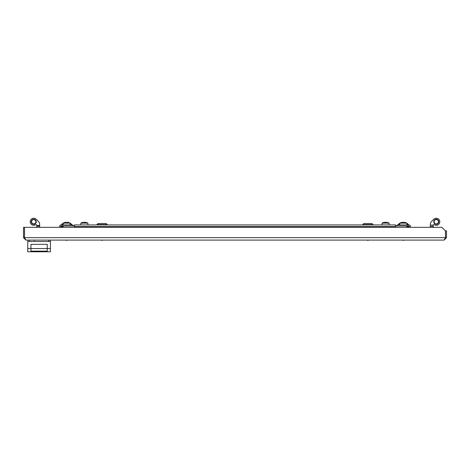 <?xml version="1.0" encoding="UTF-8"?>
<svg xmlns="http://www.w3.org/2000/svg" width="470" height="470" viewBox="0 0 470 470"><rect width="100%" height="100%" fill="white"/><g stroke="black" fill="none" stroke-linecap="round" stroke-linejoin="round"><path stroke-width="0.7" d="M101.473 240.088L102.102 240.464L102.73 240.088M368.527 240.088L367.898 240.464L367.27 240.088M444.091 240.088L25.909 240.088L24.54 237.673L24.54 227.327L441.912 227.327L445.46 230.87L445.46 237.673L444.091 240.088L446.5 237.673L445.507 237.673L445.507 230.87L446.5 230.87L446.5 237.673M445.078 238.689L445.507 237.673M445.119 238.584L445.29 238.143M445.46 237.673L24.54 237.673L24.71 238.143M24.922 238.689L24.493 237.673L23.5 237.673L25.909 240.088M23.5 237.673L23.5 227.327L24.493 227.327L24.493 237.673M445.46 235.129A4.641 4.641 0 0 0 445.46 233.772M410.422 227.327L410.422 226.511A1.592 1.592 0 0 0 408.829 224.918L397.843 224.918A1.592 1.592 0 0 0 396.339 225.982M409.358 227.327L409.358 226.511A0.529 0.529 0 0 0 408.829 225.982L397.843 225.982M395.54 226.511L74.46 226.511L74.46 224.918L395.54 224.918L395.54 227.327M74.46 226.511L74.46 227.327M73.661 225.982A1.592 1.592 0 0 0 72.157 224.918L61.171 224.918A1.592 1.592 0 0 0 59.578 226.511L59.578 227.327M72.157 225.982L61.171 225.982A0.529 0.529 0 0 0 60.642 226.511L60.642 227.327M395.54 225.982L406.527 225.982L407.279 227.327M408.935 227.327L406.527 225.982A2.838 2.838 0 0 1 407.079 226.035M62.722 227.327L63.474 225.982L74.46 225.982M63.474 225.982L61.065 227.327A2.838 2.838 0 0 1 61.118 227.239M62.921 226.035A2.838 2.838 0 0 0 62.393 226.199M61.899 226.458A2.838 2.838 0 0 0 61.47 226.81M408.882 227.245A2.838 2.838 0 0 0 408.53 226.81M408.101 226.458A2.838 2.838 0 0 0 407.613 226.199M382.081 223.144L389.154 223.144A7.273 7.273 0 0 0 386.71 222.304L386.71 222.31A7.22 3.178 90 0 1 386.957 222.38L386.751 222.38A7.22 7.203 -90 0 0 386.199 222.31L386.005 222.31A7.22 4.024 90 0 0 385.7 222.38L385.329 222.38A7.22 3.178 -90 0 0 385.089 222.31L384.912 222.31A7.22 7.203 -90 0 0 384.36 222.38L384.196 222.38A7.22 4.024 -90 0 1 384.507 222.31L384.507 222.31A7.273 7.273 0 0 0 382.075 223.144L382.075 224.918M385.224 222.345L385.224 222.31A7.22 4.024 -90 0 1 385.529 222.38L385.529 222.398M386.322 222.31L386.322 222.322A7.22 7.203 90 0 1 386.687 222.351M402.191 222.316A7.273 7.273 0 0 0 399.794 223.144L406.879 223.144A7.273 7.273 0 0 0 404.476 222.316A7.22 4.418 90 0 0 404.447 222.31L404.417 222.31A7.22 2.732 90 0 1 404.623 222.38L404.4 222.38A7.22 7.156 -90 0 0 403.853 222.31L403.654 222.31A7.22 4.418 90 0 0 403.319 222.38L402.954 222.38A7.22 2.732 -90 0 0 402.743 222.31L402.573 222.31A7.22 7.156 -90 0 0 402.026 222.38L401.885 222.38A7.22 4.418 -90 0 1 402.191 222.316A7.22 4.418 -90 0 1 402.226 222.31L402.255 222.345A7.22 7.156 -90 0 1 402.573 222.31L402.678 222.304M402.767 222.316A7.22 7.156 90 0 1 402.819 222.31L403.013 222.31A7.22 4.418 -90 0 1 403.336 222.375A7.22 4.418 90 0 1 403.654 222.31M403.906 222.316A7.22 2.732 90 0 1 403.93 222.31L404.094 222.31A7.22 7.156 90 0 1 404.4 222.345M404.782 222.38L404.782 222.38A7.22 4.418 90 0 0 404.476 222.316L404.476 222.316A7.22 4.418 90 0 0 404.447 222.31L404.4 222.304M83.29 222.375L83.272 222.31A7.273 7.273 0 0 0 80.84 223.144L87.919 223.144A7.273 7.273 0 0 0 85.475 222.304L85.493 222.31A7.22 4.024 90 0 1 85.804 222.38L85.64 222.38A7.22 7.203 90 0 0 85.088 222.31L84.911 222.31A7.22 3.178 90 0 0 84.671 222.38L84.3 222.38A7.22 4.024 -90 0 0 83.995 222.31L83.801 222.31A7.22 7.203 90 0 0 83.249 222.38L83.043 222.38A7.22 3.178 -90 0 1 83.29 222.31A7.22 4.024 -90 0 0 83.243 222.316M83.313 222.351A7.22 7.203 -90 0 1 83.678 222.31L83.678 222.31M84.471 222.398L84.471 222.38A7.22 4.024 90 0 1 84.776 222.31L84.776 222.345M63.121 224.918L63.121 223.144L70.206 223.144A7.273 7.273 0 0 0 67.809 222.316A7.22 4.418 90 0 1 68.115 222.38L67.974 222.38A7.22 7.156 90 0 0 67.427 222.31L67.257 222.31A7.22 2.732 90 0 0 67.046 222.38L66.681 222.38A7.22 4.418 -90 0 0 66.346 222.31L66.147 222.31A7.22 7.156 90 0 0 65.6 222.38L65.377 222.38A7.22 2.732 -90 0 1 65.583 222.31L65.553 222.31A7.22 4.418 -90 0 0 65.524 222.316A7.22 4.418 -90 0 0 65.218 222.38L65.218 222.38M65.6 222.345A7.22 7.156 -90 0 1 65.906 222.31L66.07 222.31A7.22 2.732 -90 0 1 66.094 222.316A7.22 7.156 90 0 1 66.147 222.31M66.664 222.375A7.22 4.418 90 0 1 66.987 222.31L67.181 222.31A7.22 7.156 -90 0 1 67.234 222.316A7.22 2.732 90 0 1 67.257 222.31L67.322 222.304M384.542 222.304L384.542 222.351A7.22 7.203 -90 0 1 384.912 222.31M385.7 222.38A7.22 4.024 90 0 1 386.005 222.31M63.121 223.144A7.273 7.273 0 0 1 65.524 222.316L65.524 222.316A7.22 4.418 -90 0 1 65.553 222.31M399.794 224.566L398.196 224.566L399.259 223.503L399.794 223.503M406.879 223.503L407.414 223.503L408.471 224.566L406.879 224.566M362.758 224.566L363.821 223.503L371.97 223.503L373.033 224.566L362.758 224.566L362.758 224.918M30.944 248.589L30.944 251.162L47.247 251.162L47.247 248.589L50.431 248.589L50.431 251.779L27.754 251.779L27.754 248.589L30.944 248.589L30.944 244.335L47.247 244.335L47.247 248.589M47.247 248.554L30.944 248.554M50.29 240.088L50.29 241.504L50.29 240.088M27.895 241.504L27.895 240.088L27.895 241.504M27.754 248.589L27.754 241.504L50.431 241.504L50.431 248.589M47.247 251.127L30.944 251.127M63.121 224.566L61.529 224.566L62.586 223.503L63.121 223.503M70.206 223.503L70.741 223.503L71.804 224.566L70.206 224.566M96.967 224.566L98.03 223.503L106.179 223.503L107.242 224.566L96.967 224.566L96.967 224.918M438.774 221.764A2.515 2.515 0 0 1 436.26 224.278A2.515 2.515 0 0 1 433.74 221.764A2.515 2.515 0 0 1 436.26 219.249A2.515 2.515 0 0 1 438.774 221.764M434.098 221.764A2.162 2.162 0 0 0 436.26 223.926A2.162 2.162 0 0 0 438.422 221.764A2.162 2.162 0 0 0 436.26 219.602A2.162 2.162 0 0 0 434.098 221.764M430.338 226.364L430.338 225.112L433.199 225.112L433.176 226.364L430.338 226.364L430.338 227.327M433.176 227.327L433.176 226.364M434.28 224.701A0.711 0.711 0 0 0 433.199 225.112L433.199 225.112A0.711 0.711 0 0 1 434.28 224.701A3.543 3.543 0 0 0 439.062 223.926A3.543 3.543 0 0 0 438.598 219.102A3.543 3.543 0 0 0 433.751 219.255L431.484 221.529A3.901 3.901 0 0 0 430.338 224.284L430.338 225.112M33.74 224.278A2.515 2.515 0 0 1 31.226 221.764A2.515 2.515 0 0 1 33.74 219.249A2.515 2.515 0 0 1 36.261 221.764A2.515 2.515 0 0 1 33.74 224.278M33.74 219.602A2.162 2.162 0 0 0 31.578 221.764A2.162 2.162 0 0 0 33.74 223.926A2.162 2.162 0 0 0 35.902 221.764A2.162 2.162 0 0 0 33.74 219.602M36.825 225.295A0.711 0.711 0 0 0 35.72 224.701A3.543 3.543 0 0 1 30.198 221.764A3.543 3.543 0 0 1 36.249 219.255L38.517 221.529A3.901 3.901 0 0 1 39.662 224.284L39.662 226.164L36.825 226.164L36.825 225.295A0.711 0.711 0 0 0 35.72 224.701A0.711 0.711 0 0 1 36.825 225.295A0.711 0.711 0 0 0 36.114 224.584M36.825 227.327L36.825 226.164M39.662 227.327L39.662 226.164M433.422 227.327L433.176 225.641M36.825 225.641L36.578 227.327M36.825 225.535L39.662 225.535L39.662 224.284M36.249 219.255L38.517 221.529M433.751 219.255L431.484 221.529M48.663 241.504L48.663 240.088M29.522 240.088L29.522 241.504M35.115 240.088L34.486 240.464L33.858 240.088M66.035 240.088L66.664 240.464L67.292 240.088M402.708 240.088L403.336 240.464L403.965 240.088M389.16 224.918L389.16 223.144M406.879 224.918L406.879 223.144M399.794 224.918L399.794 223.144M87.925 224.918L87.925 223.144M80.84 224.918L80.84 223.144M70.206 224.918L70.206 223.144M398.196 224.566L398.196 224.918M408.471 224.566L408.471 224.918M373.033 224.566L373.033 224.918M61.529 224.566L61.529 224.918M71.804 224.566L71.804 224.918M107.242 224.566L107.242 224.918"/></g></svg>
